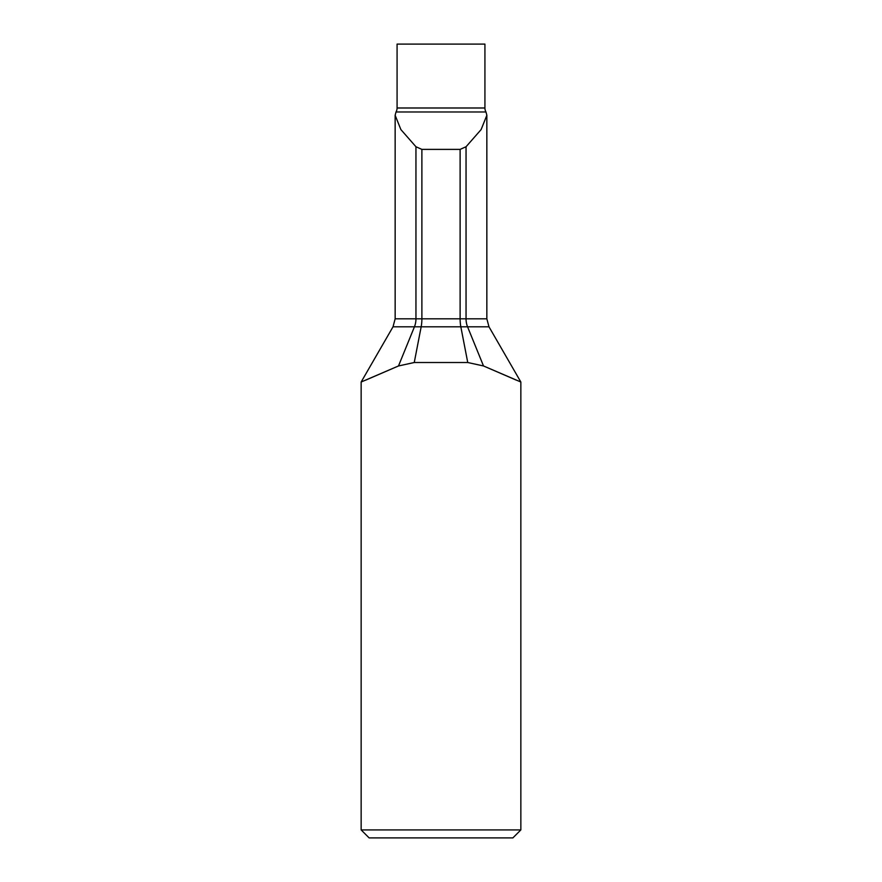 <?xml version="1.0" encoding="UTF-8"?>
<svg xmlns="http://www.w3.org/2000/svg" width="882" height="882" viewBox="0 0 882 882"><rect width="100%" height="100%" fill="white"/><g stroke="black" fill="none" stroke-linecap="round" stroke-linejoin="round"><path stroke-width="1.32" d="M395.147 115.288L400.891 129.588L415.951 146.743L421.883 149.389L460.117 149.389L466.049 146.743L481.109 129.588L486.853 115.288L485.993 111.981A7.982 7.982 0 0 1 484.924 107.99L484.924 44.1L397.076 44.1L397.076 107.99A7.982 7.982 0 0 1 396.007 111.981L395.147 115.288L395.158 318.821L415.951 318.821A15.975 11.268 -90 0 1 414.441 326.803L398.488 365.964L361.146 382.016L361.146 829.918L520.854 829.918L512.872 837.9L369.128 837.9L361.146 829.918M421.883 149.389L421.883 318.821A15.975 5.347 -90 0 1 421.166 326.803L488.981 326.803L520.854 382.016L520.854 829.918M516.422 380.186L483.512 365.964L520.854 382.016M361.146 382.016L393.019 326.803L421.166 326.803L414.253 362.513L467.747 362.513L483.512 365.964L467.559 326.803A15.975 11.268 -90 0 1 466.049 318.821L486.842 318.821L488.981 326.803M414.253 362.513L398.488 365.964L365.578 380.186M484.924 107.99L397.076 107.99M485.993 111.981L396.007 111.981M415.951 146.743L415.951 318.821L460.117 318.821A15.975 5.347 -90 0 0 460.834 326.803L467.747 362.513M460.117 149.389L460.117 318.821L466.049 318.821L466.049 146.743M393.019 326.803L395.158 318.821M486.842 318.821L486.842 115.288"/></g></svg>
